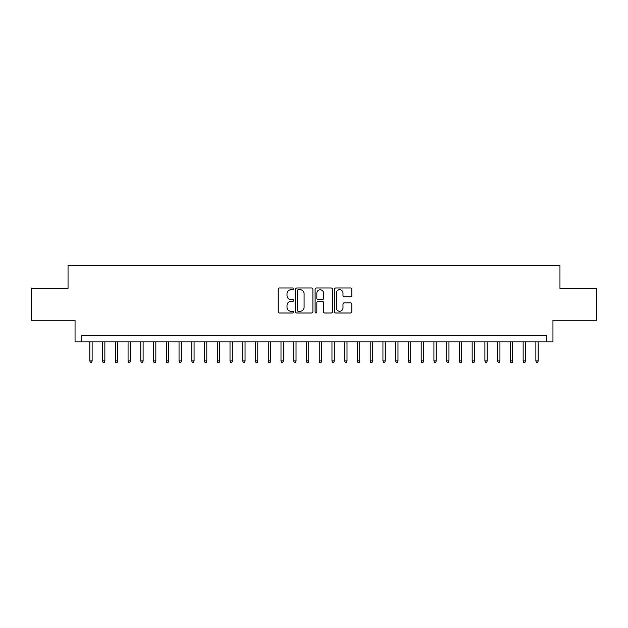 <?xml version="1.0" encoding="UTF-8"?>
<svg xmlns="http://www.w3.org/2000/svg" width="628" height="628" viewBox="0 0 628 628"><rect width="100%" height="100%" fill="white"/><g stroke="black" fill="none" stroke-linecap="round" stroke-linejoin="round"><path stroke-width="0.94" d="M293.614 288.856A0.879 0.879 0 0 0 292.734 287.985L279.444 287.985A1.248 1.248 0 0 0 278.196 289.233L278.196 311.747A1.248 1.248 0 0 0 279.444 313.003L292.734 313.003A0.879 0.879 0 0 0 293.614 312.124A0.879 0.879 0 0 0 292.734 311.252L291.015 311.252A4.003 4.003 0 0 1 287.012 307.249L287.012 305.373A4.003 4.003 0 0 1 291.015 301.369L292.734 301.369A0.879 0.879 0 0 0 293.614 300.49A0.879 0.879 0 0 0 292.734 299.619L291.015 299.619A4.003 4.003 0 0 1 287.012 295.615L287.012 293.739A4.003 4.003 0 0 1 291.015 289.736L292.734 289.736A0.879 0.879 0 0 0 293.614 288.856M350.557 296.801A1.248 1.248 0 0 0 351.806 295.553L351.806 289.233A1.248 1.248 0 0 0 350.557 287.985L335.799 287.985A1.248 1.248 0 0 0 334.543 289.233L334.543 311.747A1.248 1.248 0 0 0 335.799 313.003L350.557 313.003A1.248 1.248 0 0 0 351.806 311.747L351.806 304.117A1.248 1.248 0 0 0 350.557 302.869L344.238 302.869A1.248 1.248 0 0 0 342.99 304.117L342.99 307.901A3.344 3.344 0 0 1 339.646 311.252A3.344 3.344 0 0 1 336.294 307.901L336.294 293.08A3.344 3.344 0 0 1 339.646 289.736A3.344 3.344 0 0 1 342.99 293.08L342.99 295.553A1.248 1.248 0 0 0 344.238 296.801L350.557 296.801M546.58 341.907L552.954 341.907L552.954 320.241L596.6 320.241L596.6 288.385L559.964 288.385L559.964 265.448L68.036 265.448L68.036 288.385L31.4 288.385L31.4 320.241L75.046 320.241L75.046 341.907L546.58 341.907L546.58 335.54L81.42 335.54L81.42 341.907M312.909 289.233A1.248 1.248 0 0 0 311.653 287.985L296.895 287.985A1.248 1.248 0 0 0 295.647 289.233L295.647 311.747A1.248 1.248 0 0 0 296.895 313.003L311.653 313.003A1.248 1.248 0 0 0 312.909 311.747L312.909 289.233M316.347 287.985L331.105 287.985A1.248 1.248 0 0 1 332.353 289.233L332.353 311.747A1.248 1.248 0 0 1 331.105 313.003L324.786 313.003A1.248 1.248 0 0 1 323.538 311.747L323.538 302.618A1.248 1.248 0 0 0 322.29 301.369L318.098 301.369A1.248 1.248 0 0 0 316.85 302.618L316.85 312.124A0.879 0.879 0 0 1 315.97 313.003A0.879 0.879 0 0 1 315.091 312.124L315.091 289.233A1.248 1.248 0 0 1 316.347 287.985M298.269 289.736A0.879 0.879 0 0 0 297.397 290.607L297.397 310.373A0.879 0.879 0 0 0 298.269 311.252L300.082 311.252A4.003 4.003 0 0 0 304.085 307.249L304.085 293.739A4.003 4.003 0 0 0 300.082 289.736L298.269 289.736M323.538 293.143A3.344 3.344 0 0 0 320.194 289.798A3.344 3.344 0 0 0 316.85 293.143L316.85 298.363A1.248 1.248 0 0 0 318.098 299.619L322.29 299.619A1.248 1.248 0 0 0 323.538 298.363L323.538 293.143M92.128 360.896L91.617 362.552L90.338 362.552L89.835 360.896L92.128 360.896L92.128 341.907M89.835 360.896L89.835 341.907M104.868 360.896L104.358 362.552L103.086 362.552L102.576 360.896L104.868 360.896L104.868 341.907M102.576 360.896L102.576 341.907M117.617 360.896L117.106 362.552L115.827 362.552L115.317 360.896L117.617 360.896L117.617 341.907M115.317 360.896L115.317 341.907M130.357 360.896L129.847 362.552L128.575 362.552L128.065 360.896L130.357 360.896L130.357 341.907M128.065 360.896L128.065 341.907M143.106 360.896L142.595 362.552L141.316 362.552L140.805 360.896L143.106 360.896L143.106 341.907M140.805 360.896L140.805 341.907M155.846 360.896L155.336 362.552L154.064 362.552L153.554 360.896L155.846 360.896L155.846 341.907M153.554 360.896L153.554 341.907M168.587 360.896L168.076 362.552L166.805 362.552L166.294 360.896L168.587 360.896L168.587 341.907M166.294 360.896L166.294 341.907M181.335 360.896L180.825 362.552L179.553 362.552L179.043 360.896L181.335 360.896L181.335 341.907M179.043 360.896L179.043 341.907M194.076 360.896L193.565 362.552L192.294 362.552L191.783 360.896L194.076 360.896L194.076 341.907M191.783 360.896L191.783 341.907M206.824 360.896L206.314 362.552L205.042 362.552L204.532 360.896L206.824 360.896L206.824 341.907M204.532 360.896L204.532 341.907M219.565 360.896L219.054 362.552L217.783 362.552L217.272 360.896L219.565 360.896L219.565 341.907M217.272 360.896L217.272 341.907M232.313 360.896L231.803 362.552L230.523 362.552L230.013 360.896L232.313 360.896L232.313 341.907M230.013 360.896L230.013 341.907M245.053 360.896L244.543 362.552L243.272 362.552L242.761 360.896L245.053 360.896L245.053 341.907M242.761 360.896L242.761 341.907M257.802 360.896L257.292 362.552L256.012 362.552L255.502 360.896L257.802 360.896L257.802 341.907M255.502 360.896L255.502 341.907M270.542 360.896L270.032 362.552L268.76 362.552L268.25 360.896L270.542 360.896L270.542 341.907M268.25 360.896L268.25 341.907M283.283 360.896L282.781 362.552L281.501 362.552L280.991 360.896L283.283 360.896L283.283 341.907M280.991 360.896L280.991 341.907M296.031 360.896L295.521 362.552L294.249 362.552L293.739 360.896L296.031 360.896L296.031 341.907M293.739 360.896L293.739 341.907M308.772 360.896L308.262 362.552L306.99 362.552L306.48 360.896L308.772 360.896L308.772 341.907M306.48 360.896L306.48 341.907M321.52 360.896L321.01 362.552L319.738 362.552L319.228 360.896L321.52 360.896L321.52 341.907M319.228 360.896L319.228 341.907M334.261 360.896L333.751 362.552L332.479 362.552L331.969 360.896L334.261 360.896L334.261 341.907M331.969 360.896L331.969 341.907M347.009 360.896L346.499 362.552L345.219 362.552L344.717 360.896L347.009 360.896L347.009 341.907M344.717 360.896L344.717 341.907M359.75 360.896L359.24 362.552L357.968 362.552L357.458 360.896L359.75 360.896L359.75 341.907M357.458 360.896L357.458 341.907M372.498 360.896L371.988 362.552L370.708 362.552L370.198 360.896L372.498 360.896L372.498 341.907M370.198 360.896L370.198 341.907M385.239 360.896L384.729 362.552L383.457 362.552L382.947 360.896L385.239 360.896L385.239 341.907M382.947 360.896L382.947 341.907M397.987 360.896L397.477 362.552L396.197 362.552L395.687 360.896L397.987 360.896L397.987 341.907M395.687 360.896L395.687 341.907M410.728 360.896L410.217 362.552L408.946 362.552L408.435 360.896L410.728 360.896L410.728 341.907M408.435 360.896L408.435 341.907M423.468 360.896L422.958 362.552L421.686 362.552L421.176 360.896L423.468 360.896L423.468 341.907M421.176 360.896L421.176 341.907M436.217 360.896L435.706 362.552L434.435 362.552L433.924 360.896L436.217 360.896L436.217 341.907M433.924 360.896L433.924 341.907M448.957 360.896L448.447 362.552L447.175 362.552L446.665 360.896L448.957 360.896L448.957 341.907M446.665 360.896L446.665 341.907M461.706 360.896L461.195 362.552L459.924 362.552L459.413 360.896L461.706 360.896L461.706 341.907M459.413 360.896L459.413 341.907M474.446 360.896L473.936 362.552L472.664 362.552L472.154 360.896L474.446 360.896L474.446 341.907M472.154 360.896L472.154 341.907M487.195 360.896L486.684 362.552L485.405 362.552L484.895 360.896L487.195 360.896L487.195 341.907M484.895 360.896L484.895 341.907M499.935 360.896L499.425 362.552L498.153 362.552L497.643 360.896L499.935 360.896L499.935 341.907M497.643 360.896L497.643 341.907M512.684 360.896L512.173 362.552L510.894 362.552L510.383 360.896L512.684 360.896L512.684 341.907M510.383 360.896L510.383 341.907M525.424 360.896L524.914 362.552L523.642 362.552L523.132 360.896L525.424 360.896L525.424 341.907M523.132 360.896L523.132 341.907M538.165 360.896L537.662 362.552L536.383 362.552L535.872 360.896L538.165 360.896L538.165 341.907M535.872 360.896L535.872 341.907"/></g></svg>
